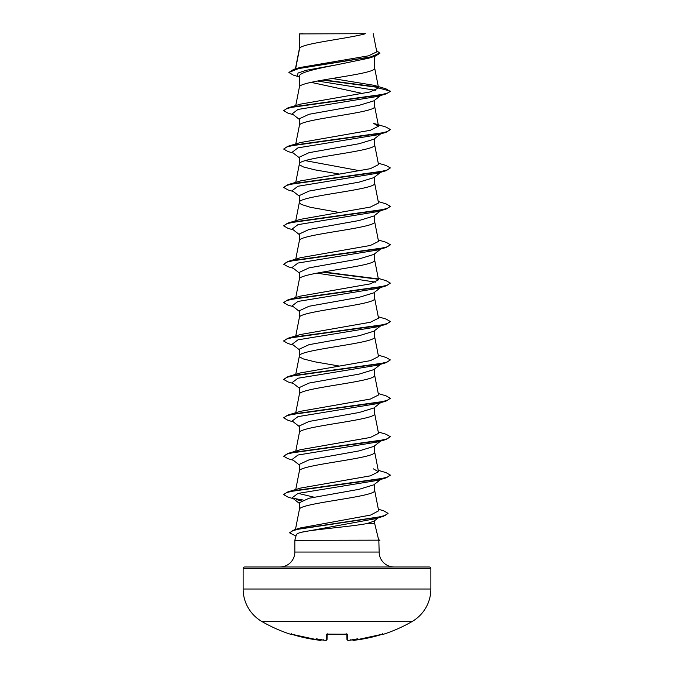 <?xml version="1.0" encoding="UTF-8"?>
<svg xmlns="http://www.w3.org/2000/svg" width="674" height="674" viewBox="0 0 674 674"><rect width="100%" height="100%" fill="white"/><g stroke="black" fill="none" stroke-linecap="round" stroke-linejoin="round"><path stroke-width="1.01" d="M353.597 640.292L354.684 640.207A150.016 149.965 -0 0 0 381.61 634.47L383.304 634.327A0.8 0.8 0 0 1 382.562 634.2M291.092 634.124A0.8 0.8 -154 0 1 290.814 634.082L290.696 634.327A150.176 150.176 0 0 1 261.916 621.529L412.084 621.529A37.542 37.542 0 0 0 430.863 589.017L430.863 568.586L243.137 568.586L243.137 589.017L430.863 589.017M261.916 621.529A37.542 37.542 0 0 1 243.137 589.017M383.304 634.327A150.176 150.176 0 0 0 412.084 621.529M348.113 640.292L346.967 639.441L346.824 634.099L346.967 639.441C347.674 640.384 348.407 640.654 349.166 640.266L348.07 640.283M327.176 634.15L327.033 639.441A0.8 0.792 -178.5 0 1 326.174 640.207L324.834 640.258L326.174 640.207L326.326 634.47L327.926 634.082A148.701 133.646 -0 0 0 346.074 634.082L347.674 634.47L347.826 640.207A0.8 0.792 -1.5 0 1 346.967 639.441L346.824 634.15M321.439 639.853L321.464 639.811A0.8 0.8 -175 0 1 320.656 640.258L319.316 640.207L320.656 640.258L321.549 639.382M295.625 68.807L299.644 48.132L299.644 33.902L365.493 33.7C348.736 38.511 302.778 43.321 299.644 48.132L299.349 48.899M379.066 539.95L379.883 540.16L378.729 540.16L374.651 523.462L367.448 523.462C352.451 526.52 312.803 529.469 301.008 532.35C298.11 533.176 296.552 533.985 296.316 534.802L294.833 540.321L378.729 540.16M244.738 566.986L429.262 566.986L244.738 566.986A1.601 1.601 0 0 0 243.137 568.586M429.262 566.986A1.601 1.601 0 0 1 430.863 568.586M394.096 566.986A14.929 14.929 0 0 1 379.167 552.057L294.833 552.057A14.929 14.929 0 0 1 279.904 566.986M294.833 540.321L294.833 552.057M378.83 540.321L379.167 552.057M299.644 33.902L299.349 48.798M298.624 76.71L293.3 75.092L288.868 72.463L299.037 68.394L375.157 56.178L368.56 58.242L337 64.755C316.873 68.622 298.835 72.497 299.349 76.364L299.349 87.291C297.023 80.897 376.977 74.494 374.651 68.099L374.651 56.33M295.751 105.565L299.349 87.291M380.675 95.497L373.834 100.847L359.158 105.321L309.029 114.285L299.349 118.767L299.349 125.693C297.023 119.29 376.977 112.895 374.651 106.492L374.651 100.207M295.751 143.966L299.349 125.693M373.826 139.24L359.141 143.722L309.021 152.686L299.349 157.168L299.349 164.085L299.812 165.046L303.452 166.967L314.868 169.848L339.207 174.044M374.651 138.6L374.651 144.893C376.977 151.288 297.023 157.691 299.349 164.085L295.751 182.359M380.675 172.291L373.834 177.641L359.158 182.115L309.029 191.079L299.349 195.561L299.349 202.385M374.651 177.001L374.651 183.286C376.977 189.689 297.023 196.083 299.349 202.486L301.194 204.407L310.377 207.289L339.207 212.445M380.675 210.692L373.834 216.034L359.149 220.516L309.021 229.48L299.349 233.962L299.349 240.787M374.651 215.394L374.651 221.687C376.977 228.082 297.023 234.485 299.349 240.879M380.675 249.085L373.834 254.435L359.141 258.917L309.021 267.873L299.349 272.355L299.349 279.28C297.023 272.877 376.977 266.483 374.651 260.08L374.651 253.795M295.751 297.554L299.349 279.28M380.675 287.486L373.834 292.828L359.166 297.31L309.037 306.266L299.349 310.756L299.349 317.673C297.023 311.278 376.977 304.875 374.651 298.481L374.651 292.187M295.751 335.947L299.349 317.673M380.675 325.879L373.834 331.22L359.149 335.711L309.021 344.667L299.349 349.149L299.349 356.074L299.812 357.035L303.452 358.956L314.868 361.828L339.207 366.033M374.651 330.589L374.651 336.874C376.977 343.277 297.023 349.671 299.349 356.074L295.751 374.348M380.675 364.28L373.834 369.622L359.149 374.104L309.029 383.068L299.349 387.55L299.349 394.374M374.651 368.981L374.651 375.275C376.977 381.669 297.023 388.072 299.349 394.467M380.675 402.673L373.834 408.014L359.149 412.496L309.029 421.461L299.349 425.943L299.349 432.767M374.651 407.382L374.651 413.668C376.977 420.071 297.023 426.465 299.349 432.868M380.675 441.074L373.834 446.415L359.141 450.898L309.021 459.862L299.349 464.344L299.349 471.261C297.023 464.866 376.977 458.463 374.651 452.069L374.651 445.775M380.675 479.467L373.834 484.808L359.158 489.29L309.037 498.255L299.349 502.737L299.349 509.662C297.023 503.259 376.977 496.864 374.651 490.461L374.651 484.176M295.448 529.486L299.349 509.662M345.433 59.876L349.663 60.593M311.043 82.346L362.671 93.509M305.229 160.631L360.017 170.783M350.615 291.143L351.71 291.328M374.651 520.657L374.651 523.462M288.868 72.463L293.704 69.371L299.896 67.535L368.535 55.832L376.783 51.847L373.228 33.7M378.291 517.817L374.053 521.12L367.448 523.462M375.519 90.324L317.53 81.015M299.349 77.283L297.445 75.774L298.051 73.019L306.291 70.265L337 64.755M378.367 87.443L322.652 80.088M375.157 56.178L379.909 53.297L376.522 50.525M299.349 119.408L292.196 113.813L297.959 109.458L377.659 96.399L386.034 93.922L390.33 91.453L385.907 88.808L374.078 85.328L332.231 78.47M378.013 87.056L323.705 79.903M293.704 69.371L370.422 57.079L379.909 52.976M378.552 87.982L369.799 92.018L300.579 104.108L287.966 107.865L378.316 95.32L387.238 93.223L390.33 91.133L378.552 87.982L374.078 85.328M296.594 529.528L297.798 528.93M378.35 509.224L383.759 510.841L388.072 513.361L385.199 515.425L376.968 517.48L294.193 529.857L300.697 527.877L370.59 515.079L378.653 510.799L374.634 490.268M313.983 497.159L298.178 493.368M378.249 470.334L386.034 472.634L390.33 475.103L387.238 477.192L378.316 479.29L287.966 491.835L300.579 488.077L370.38 475.844L378.527 471.766L373.421 468.877M378.249 431.941L386.034 434.233L390.33 436.71L387.238 438.799L378.316 440.889L287.966 453.434L300.579 449.676L370.363 437.451L378.535 433.374L374.634 413.474M378.249 393.54L386.034 395.84L390.33 398.309L387.238 400.398L378.316 402.488L287.966 415.041L300.579 411.283L370.38 399.05L378.527 394.981L374.634 375.081M378.249 355.147L386.034 357.439L390.33 359.916L387.238 362.005L378.316 364.095L287.966 376.64L300.57 372.891L370.363 360.657L378.527 356.58L374.634 336.68M378.249 316.755L386.034 319.046L390.33 321.515L387.238 323.604L378.325 325.694L287.966 338.247L300.579 334.489L370.371 322.256L378.535 318.187L374.634 298.287M378.249 278.354L386.034 280.654L390.33 283.122L387.238 285.212L378.325 287.301L287.966 299.846L300.57 296.097L370.371 283.864L378.535 279.786L374.634 259.886M378.249 239.961L386.034 242.252L390.33 244.721L387.238 246.81L378.325 248.9L287.966 261.453L300.579 257.695L370.363 245.462L378.535 241.393L374.634 221.493M378.249 201.56L386.034 203.86L390.33 206.328L387.238 208.418L378.325 210.507L287.966 223.052L300.579 219.303L370.38 207.07L378.527 202.992L374.634 183.092M378.249 163.167L386.034 165.459L390.33 167.927L387.238 170.017L378.325 172.114L287.966 184.659L300.579 180.902L370.363 168.677L378.527 164.599L374.634 144.699M287.966 146.258L300.579 142.509L370.38 130.276L378.535 126.198L373.421 123.308L386.034 127.066L390.33 129.534L387.238 131.624L378.325 133.713L287.966 146.258L283.67 149.047L287.966 151.524L293.325 153.091M390.313 129.694L386.034 132.323L377.659 134.792L297.959 147.859L292.196 152.214L299.349 157.8M390.33 167.927L386.034 170.716L377.659 173.193L297.959 186.251L292.196 190.607L299.349 196.201M390.313 206.488L386.034 209.117L377.659 211.585L297.959 224.653L292.196 229.008L299.349 234.594M390.313 244.881L386.034 247.51L377.667 249.987L297.967 263.045L292.196 267.401L299.349 272.995M316.839 273.13L375.822 282.187M390.33 283.122L386.034 285.911L377.667 288.379L297.967 301.438L292.187 305.794L299.349 311.388M390.313 321.675L386.034 324.304L377.667 326.772L297.967 339.839L292.187 344.195L299.349 349.781M390.33 359.916L386.034 362.705L377.667 365.173L297.967 378.232L292.187 382.588L299.349 388.182M390.33 398.309L386.034 401.097L377.667 403.566L297.967 416.633L292.187 420.989L299.349 426.575M390.33 436.71L386.034 439.499L377.667 441.967L297.967 455.026L292.196 459.382L299.349 464.976M390.313 475.263L386.034 477.891L377.667 480.36L297.967 493.427L292.196 497.783L299.349 503.368M296.333 499.56L301.236 500.79M388.072 513.361L383.506 516.284L375.047 518.786L301.008 532.35M386.034 93.922L295.684 106.475L286.762 108.565L283.67 110.654L287.966 113.122L293.325 114.698M386.034 132.323L295.684 144.868L286.762 146.957L283.67 149.047M386.034 170.716L295.684 183.261L286.762 185.358L283.67 187.448L287.966 189.916L293.325 191.492M386.034 209.117L295.684 221.662L286.762 223.751L283.67 225.841L287.966 228.317L293.325 229.885M386.034 247.51L295.684 260.054L286.762 262.152L283.67 264.242L287.966 266.71L293.325 268.286M322.29 272.136L378.266 279.247M386.034 285.911L295.684 298.456L286.762 300.545L283.67 302.634L287.966 305.111L293.325 306.678M386.034 324.304L295.675 336.848L286.762 338.946L283.67 341.036L287.966 343.504L293.325 345.08M386.034 362.705L295.675 375.25L286.762 377.339L283.67 379.428L287.966 381.897L293.325 383.472M386.034 401.097L295.675 413.642L286.762 415.74L283.67 417.829L287.966 420.298L293.325 421.873M386.034 439.499L295.675 452.043L286.762 454.133L283.67 456.222L287.966 458.691L293.325 460.266M386.034 477.891L295.675 490.436L286.762 492.534L283.67 494.623L287.966 497.092L293.325 498.667M293.005 498.288L303.056 500.007M383.506 516.284L300.259 528.719L292.364 530.792L289.651 532.864L295.962 536.1M287.966 107.865L283.67 110.654M287.966 184.659L283.67 187.448M287.966 223.052L283.67 225.841M287.966 261.453L283.67 264.242M323.385 271.942L377.87 278.859M287.966 299.846L283.687 302.474M287.966 338.247L283.687 340.876M287.966 376.64L283.67 379.428M287.966 415.041L283.67 417.829M287.966 453.434L283.67 456.222M287.966 491.835L283.687 494.463M294.193 529.857L289.668 532.704M302.474 33.7L299.349 33.902M378.83 540.481L379.883 540.16M290.814 634.082L292.39 634.47A150.016 149.965 0 0 0 319.316 640.207L292.39 634.478L291.05 634.116L291.783 633.67M327.016 639.592L327.033 639.441C326.629 640.367 325.896 640.637 324.834 640.266L324.834 640.266A150.133 149.569 -0 0 1 323.25 640.123L323.132 639.382L323.25 640.123A109.323 57.492 -146.2 0 1 316.14 638.725A109.323 51.763 143.3 0 0 320.664 640.123M352.451 639.382L353.336 640.123A109.323 51.763 -143.3 0 0 357.86 638.725A109.323 57.492 146.2 0 1 350.75 640.123L350.868 639.382M346.933 634.108A0.8 0.767 -1.5 0 0 347.674 634.47M353.336 640.123L353.344 640.258A0.8 0.8 175 0 1 352.536 639.811L353.639 640.3M352.46 639.533C353.201 640.426 353.943 640.654 354.684 640.216L381.61 634.478L382.95 634.116L382.217 633.67M327.067 634.108A0.8 0.767 -178.5 0 1 326.326 634.47M349.166 640.266L350.623 640.14L349.166 640.266A150.133 149.569 -0 0 0 350.75 640.123M346.815 633.729L347.068 634.217L337 634.369L326.932 634.217L327.185 633.729M295.751 489.535L299.366 471.067M378.535 471.766L374.634 451.866M295.751 451.142L299.366 432.674M295.751 412.741L299.366 394.273M295.751 259.153L299.366 240.685M295.751 220.76L299.366 202.293M378.535 126.198L374.634 106.298M378.535 87.814L374.634 67.906M295.414 68.866L299.366 48.705M380.675 133.899L373.834 139.248M379.167 540.674L379.883 540.481M347.068 634.217L327.935 634.124M323.377 640.14L324.834 640.266L323.377 640.14M382.95 634.116L354.684 640.216M321.54 639.533C320.799 640.426 320.057 640.654 319.316 640.216L320.319 640.3M290.696 634.327L291.657 633.922M291.05 634.116L319.316 640.216M325.862 640.3L324.834 640.266"/></g></svg>
